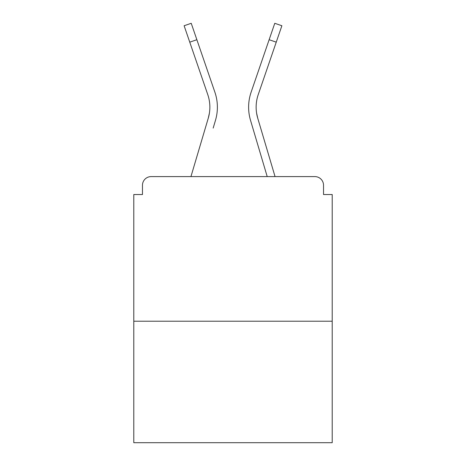<?xml version="1.0" encoding="UTF-8"?>
<svg xmlns="http://www.w3.org/2000/svg" width="466" height="466" viewBox="0 0 466 466"><rect width="100%" height="100%" fill="white"/><g stroke="black" fill="none" stroke-linecap="round" stroke-linejoin="round"><path stroke-width="0.7" d="M323.532 194.532L323.532 185.276L323.532 194.532L332.211 194.532L332.211 442.7L133.789 442.7L133.789 194.532L142.468 194.532L142.468 185.276L142.468 194.532M332.211 321.22L133.789 321.22M323.532 185.276A8.679 8.679 0 0 0 314.853 176.597L151.147 176.597A8.679 8.679 0 0 0 142.468 185.276M314.853 176.597L275.057 176.597L260.04 125.966M205.96 125.966L190.944 176.597L205.96 125.966L190.944 176.597L205.96 125.966L190.944 176.597L151.147 176.597M209.403 113.11L208.261 118.201L209.403 113.11M196.868 39.715L189.755 42.156L184.117 25.741L191.229 23.3L214.873 92.151A46.28 46.28 0 0 1 215.473 120.339L213.172 128.103M189.755 42.156L207.76 94.592A38.76 38.76 0 0 1 208.261 118.201L190.944 176.597M256.597 113.11L257.739 118.201L256.597 113.11M250.527 120.339L267.21 176.597L250.527 120.339A46.28 46.28 0 0 1 251.127 92.151L274.771 23.3L281.883 25.741L258.24 94.592A38.76 38.76 0 0 0 257.739 118.201L275.057 176.597M207.76 94.592A38.76 38.76 0 0 1 209.863 107.18A38.76 38.76 0 0 0 207.76 94.592A38.76 38.76 0 0 1 209.863 107.18A38.76 38.76 0 0 0 207.76 94.592A38.76 38.76 0 0 1 209.863 107.18A38.76 38.76 0 0 0 207.76 94.592A38.76 38.76 0 0 1 209.863 107.18A38.76 38.76 0 0 0 207.76 94.592A38.76 38.76 0 0 1 209.863 107.18A38.76 38.76 0 0 0 207.76 94.592M214.873 92.151L206.822 68.712M258.24 94.592A38.76 38.76 0 0 0 256.137 107.18A38.76 38.76 0 0 1 258.24 94.592A38.76 38.76 0 0 0 256.137 107.18A38.76 38.76 0 0 1 258.24 94.592A38.76 38.76 0 0 0 256.137 107.18A38.76 38.76 0 0 1 258.24 94.592A38.76 38.76 0 0 0 256.137 107.18A38.76 38.76 0 0 1 258.24 94.592A38.76 38.76 0 0 0 256.137 107.18A38.76 38.76 0 0 1 258.24 94.592M251.127 92.151L259.178 68.712M276.245 42.156L269.132 39.715"/></g></svg>
